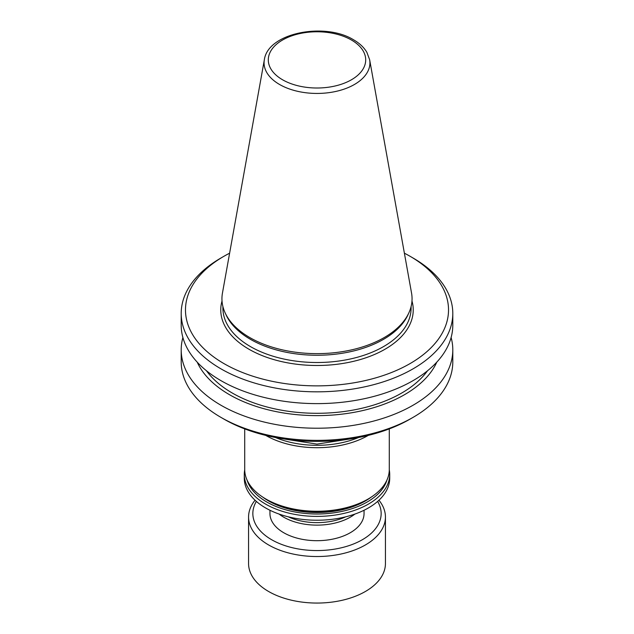 <?xml version="1.0" encoding="UTF-8"?>
<svg xmlns="http://www.w3.org/2000/svg" width="634" height="634" viewBox="0 0 634 634"><rect width="100%" height="100%" fill="white"/><g stroke="black" fill="none" stroke-linecap="round" stroke-linejoin="round"><path stroke-width="0.95" d="M224 363.623A131.515 75.929 0 0 0 410 363.623A131.515 75.929 0 0 0 410 256.239L413.019 257.99A135.795 78.402 0 0 1 452.795 313.426A135.795 78.402 0 0 1 368.964 385.86A135.795 78.402 0 0 1 220.981 368.861A135.795 78.402 0 0 1 181.205 313.426A135.795 78.402 0 0 1 220.981 257.99L224 256.239A131.515 75.929 0 0 0 224 363.623M181.205 313.426L181.205 325.226A135.795 78.402 0 0 0 220.981 380.662A135.795 78.402 0 0 0 368.964 397.653A135.795 78.402 0 0 0 452.795 325.226L452.795 313.426M206.47 370.771A119.755 69.138 0 0 0 232.321 393.048A119.755 69.138 0 0 0 427.53 370.771M197.206 362.141A123.781 71.468 0 0 0 229.476 394.689A123.781 71.468 0 0 0 349.477 413.114A123.781 71.468 0 0 0 436.794 362.141M182.885 337.518A135.795 78.402 0 0 0 181.205 349.817A135.795 78.402 0 0 0 220.981 405.261A135.795 78.402 0 0 0 368.964 422.252A135.795 78.402 0 0 0 452.795 349.817A135.795 78.402 0 0 0 451.115 337.518M413.019 417.402L410 419.145A131.515 75.929 0 0 1 224 419.153A131.515 75.929 0 0 0 224 419.153L220.981 417.402A135.795 78.402 0 0 0 413.019 417.402A135.795 78.402 0 0 0 452.795 361.966L452.795 349.817M264.354 59.731L222.447 293.098A95.052 54.881 0 0 0 225.149 312.879A95.052 54.881 0 0 0 249.788 337.565A95.052 54.881 0 0 0 341.671 351.759A95.052 54.881 0 0 0 408.851 312.879A95.052 54.881 0 0 0 411.553 293.098L369.646 59.731L366.864 52.297C363.948 47.391 359.518 43.223 353.574 39.799C324.862 21.976 267.873 32.778 264.354 59.731A52.923 30.559 0 0 0 279.578 84.488A52.923 30.559 0 0 0 339.753 90.472A52.923 30.559 0 0 0 369.646 59.731M225.149 312.879L226.076 314.9A94.094 54.326 0 0 0 250.462 339.333A94.094 54.326 0 0 0 341.425 353.384A94.094 54.326 0 0 0 407.924 314.9L408.851 312.879M275.433 437.5A70.572 40.742 0 0 0 358.567 437.5M265.725 435.384A72.284 41.733 0 0 0 265.892 435.479A72.284 41.733 0 0 0 368.275 435.384M244.716 428.893L244.716 469.525A72.284 41.733 0 0 0 265.892 499.029A72.284 41.733 0 0 0 368.108 499.037A72.284 41.733 0 0 0 368.108 499.029A72.284 41.733 0 0 0 389.284 469.525L389.284 428.893M265.892 499.029A72.284 41.733 0 0 0 265.892 499.037L267.096 499.735A70.572 40.742 0 0 0 366.904 499.735L368.108 499.037L366.904 499.735M262.777 497.119A68.432 39.506 0 0 0 268.61 500.955A68.432 39.506 0 0 0 371.223 497.119M247.054 480.049A71 40.988 0 0 0 266.795 502.001A71 40.988 0 0 0 338.421 512.098A71 40.988 0 0 0 386.946 480.049M244.724 469.857A72.712 41.979 0 0 0 244.288 474.414A72.712 41.979 0 0 0 265.591 504.093A72.712 41.979 0 0 0 344.825 513.199A72.712 41.979 0 0 0 389.712 474.414A72.712 41.979 0 0 0 389.276 469.857M244.288 474.414L244.288 478.258A72.712 41.979 0 0 0 265.591 507.937A72.712 41.979 0 0 0 344.825 517.035A72.712 41.979 0 0 0 389.712 478.258L389.712 474.414M288.264 516.813A45.981 26.549 0 0 0 345.736 516.813M279.142 514.095A47.051 27.159 0 0 0 283.731 517.178A47.051 27.159 0 0 0 350.269 517.178A47.051 27.159 0 0 0 354.858 514.095M269.949 510.259L269.949 513.524A47.051 27.159 0 0 0 283.731 532.734A47.051 27.159 0 0 0 335.006 538.623A47.051 27.159 0 0 0 364.051 513.524L364.051 510.259M256.366 501.423A64.153 37.041 0 0 0 271.637 539.716A64.153 37.041 0 0 0 351.03 544.923A64.153 37.041 0 0 0 377.634 501.423M255.05 500.234A68.432 39.506 0 0 0 248.568 517.019A68.432 39.506 0 0 0 268.61 544.955A68.432 39.506 0 0 0 343.184 553.522A68.432 39.506 0 0 0 385.432 517.019A68.432 39.506 0 0 0 378.95 500.234M248.568 517.019L248.568 563.547A68.432 39.506 0 0 0 268.61 591.49A68.432 39.506 0 0 0 343.184 600.049A68.432 39.506 0 0 0 385.432 563.547L385.432 517.019M181.205 349.817L181.205 361.966A135.795 78.402 0 0 0 220.981 417.402L224 419.145M413.019 257.99L410 256.239A131.515 75.929 0 0 0 404.381 253.188M229.619 253.188A131.515 75.929 0 0 0 224 256.239M282.566 79.773A48.691 28.11 0 0 0 351.434 79.773A48.691 28.11 0 0 0 351.434 40.013A48.691 28.11 0 0 0 282.566 40.013A48.691 28.11 0 0 0 282.566 79.773M222.906 306.547L222.906 308.187A94.094 54.326 0 0 0 250.462 346.6A94.094 54.326 0 0 0 353.011 358.376A94.094 54.326 0 0 0 411.094 308.187L411.094 306.547M222.019 300.992A96.233 55.562 0 0 0 248.956 349.223A96.233 55.562 0 0 0 360.889 359.375A96.233 55.562 0 0 0 411.981 300.992M352.322 438.601L317 444.109L281.678 438.601"/></g></svg>
